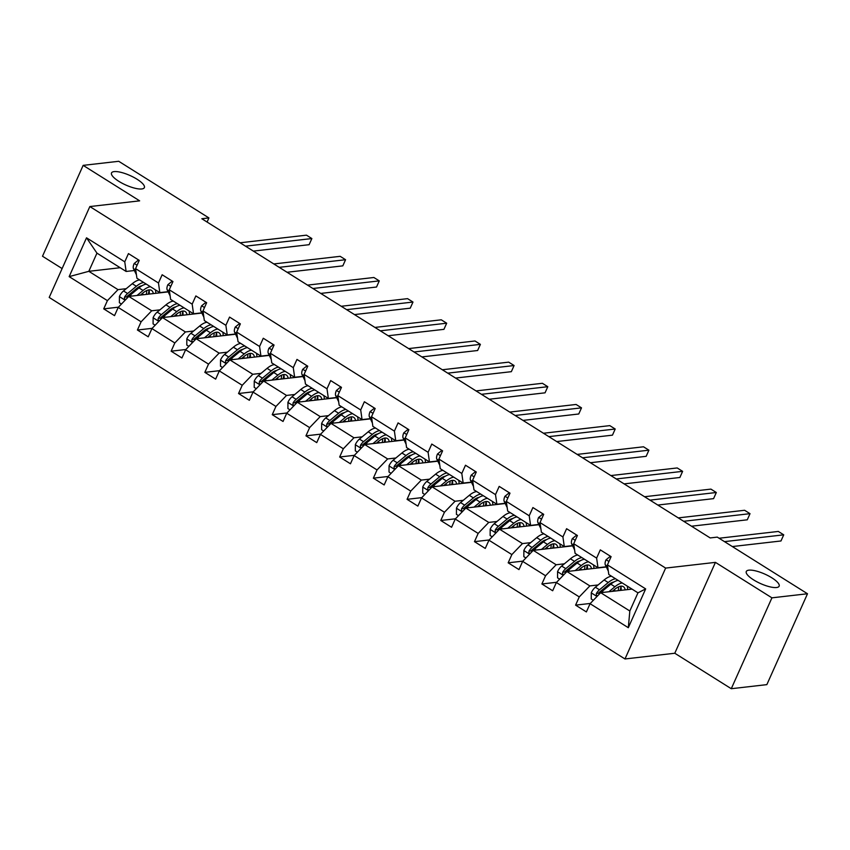 <?xml version="1.0" encoding="UTF-8"?>
<svg xmlns="http://www.w3.org/2000/svg" width="850" height="850" viewBox="0 0 850 850"><rect width="100%" height="100%" fill="white"/><g stroke="black" fill="none" stroke-linecap="round" stroke-linejoin="round"><path stroke-width="1.27" d="M748.882 570.159A17.988 5.196 -155.9 0 1 768.474 575.875A17.988 5.196 -155.9 0 1 779.131 586.192A17.988 5.196 -155.9 0 1 776.539 587.52A17.988 5.196 -155.9 0 1 756.946 581.814A17.988 5.196 -155.9 0 1 746.289 571.497A17.988 5.196 -155.9 0 1 748.882 570.159M114.113 171.604A17.988 5.196 -155.9 0 1 133.705 177.31A17.988 5.196 -155.9 0 1 144.362 187.627A17.988 5.196 -155.9 0 1 141.769 188.966A17.988 5.196 -155.9 0 1 122.177 183.249A17.988 5.196 -155.9 0 1 111.52 172.933A17.988 5.196 -155.9 0 1 114.113 171.604M731.276 688.713L771.928 597.837L715.434 562.371L674.783 653.246L731.276 688.713L766.849 684.633L807.5 593.757L717.294 537.115L710.186 537.933L201.811 218.737L208.919 217.919L118.724 161.288L83.151 165.367L42.5 256.243L62.114 268.558M674.783 653.246L624.984 658.963L49.204 297.436L89.845 206.561L665.635 568.087L624.984 658.963M771.928 597.837L807.5 593.757M632.007 589.093L600.663 592.694L629.829 611.001L628.309 627.704L590.07 603.691L586.383 611.926L575.588 605.136L590.304 603.447M600.663 592.694L590.07 603.691M606.326 567.003L566.95 571.529L589.857 585.905L579.264 596.912L575.588 605.136M579.264 596.912L556.367 582.526L552.681 590.761L541.886 583.971L556.601 582.282M572.624 545.849L533.247 550.364L556.155 564.751L545.562 575.747L541.886 583.971M545.562 575.747L522.654 561.372L518.978 569.596L508.172 562.817L522.899 561.128M538.921 524.684L499.545 529.199L522.452 543.586L511.859 554.582L508.172 562.817M511.859 554.582L488.952 540.207L485.276 548.431L474.47 541.652L489.196 539.962M505.219 503.519L465.842 508.045L488.739 522.421L478.157 533.428L474.47 541.652M478.157 533.428L455.249 519.042L451.573 527.276L440.767 520.487L455.483 518.798M471.506 482.354L432.14 486.88L455.037 501.256L444.444 512.263L440.767 520.487M444.444 512.263L421.547 497.877L417.871 506.111L407.065 499.322L421.781 497.632M437.803 461.199L398.438 465.715L421.334 480.101L410.741 491.098L407.065 499.322M410.741 491.098L387.844 476.723L384.158 484.946L373.362 478.168L388.078 476.478M404.101 440.034L364.724 444.55L387.632 458.936L377.039 469.933L373.362 478.168M377.039 469.933L354.142 455.558L350.455 463.781L339.649 457.002L354.376 455.313M370.398 418.869L331.022 423.396L353.929 437.771L343.336 448.768L339.649 457.002M343.336 448.768L320.429 434.392L316.752 442.616L305.947 435.837L320.673 434.148M336.696 397.704L297.319 402.231L320.216 416.606L309.634 427.614L305.947 435.837M309.634 427.614L286.726 413.228L283.05 421.462L272.244 414.672L286.96 412.983M302.993 376.55L263.617 381.066L286.514 395.441L275.931 406.449L272.244 414.672M275.931 406.449L253.024 392.073L249.347 400.297L238.542 393.518L253.258 391.818M269.28 355.385L229.914 359.901L252.811 374.287L242.218 385.284L238.542 393.518M242.218 385.284L219.321 370.908L215.645 379.132L204.839 372.353L219.555 370.664M235.577 334.22L196.201 338.746L219.109 353.122L208.516 364.119L204.839 372.353M208.516 364.119L185.619 349.743L181.932 357.967L171.137 351.188L185.852 349.499M201.875 313.055L162.499 317.581L185.406 331.957L174.813 342.964L171.137 351.188M174.813 342.964L151.916 328.578L148.229 336.812L137.424 330.023L152.15 328.334M168.173 291.89L128.796 296.416L151.704 310.792L141.111 321.799L137.424 330.023M141.111 321.799L118.203 307.424L114.527 315.647L103.721 308.869L118.448 307.169M120.169 267.718L88.825 271.32L117.991 289.638L107.408 300.634L103.721 308.869M107.408 300.634L69.158 276.622L86.519 237.819L124.759 261.832L128.446 253.597L139.251 260.387L135.564 268.611L158.472 282.997L162.148 274.763L172.954 281.552L169.267 289.776L192.174 304.151L195.851 295.928L206.656 302.706L202.98 310.941L225.877 325.316L229.553 317.092L240.359 323.871L236.683 332.095L259.579 346.481L263.266 338.247L274.061 345.036L270.385 353.26L293.282 367.646L296.969 359.412L307.764 366.201L304.087 374.425L326.995 388.801L330.671 380.577L341.477 387.356L337.79 395.59L360.697 409.966L364.374 401.742L375.179 408.521L371.493 416.744L394.4 431.131L398.076 422.896L408.882 429.686L405.206 437.909L428.103 452.296L431.779 444.061L442.584 450.851L438.908 459.074L461.805 473.45L465.492 465.226L476.287 472.005L472.611 480.239L495.507 494.615L499.194 486.391L510 493.17L506.313 501.404L529.221 515.78L532.897 507.556L543.702 514.335L540.016 522.559L562.923 536.945L566.599 528.711L577.405 535.5L573.718 543.724L596.626 558.099L600.302 549.876L611.107 556.654L607.431 564.889L645.671 588.901L628.309 627.704M573.718 543.724L575.089 553.35L597.986 567.736L606.22 566.791M597.986 567.736L596.626 558.099M611.819 583.387L610.119 583.578M598.092 584.959L589.857 585.905M566.95 571.529L556.367 582.526M540.016 522.559L541.376 532.196L564.283 546.571L572.518 545.626M564.283 546.571L562.923 536.945M578.117 562.222L576.417 562.424M564.389 563.805L556.155 564.751M533.247 550.364L522.654 561.372M506.313 501.404L507.673 511.031L530.581 525.406L538.815 524.461M530.581 525.406L529.221 515.78M544.404 541.057L542.714 541.259M530.687 542.64L522.452 543.586M499.545 529.199L488.952 540.207M472.611 480.239L473.971 489.866L496.878 504.241L505.112 503.296M496.878 504.241L495.507 494.615M510.701 519.903L509.012 520.094M496.974 521.475L488.739 522.421M465.842 508.045L455.249 519.042M438.908 459.074L440.268 468.701L463.165 483.087L471.399 482.141M463.165 483.087L461.805 473.45M476.999 498.737L475.309 498.929M463.271 500.31L455.037 501.256M432.14 486.88L421.547 497.877M405.206 437.909L406.566 447.546L429.462 461.922L437.697 460.976M429.462 461.922L428.103 452.296M443.296 477.572L441.607 477.764M429.569 479.156L421.334 480.101M398.438 465.715L387.844 476.723M371.493 416.744L372.863 426.381L395.76 440.757L403.994 439.811M395.76 440.757L394.4 431.131M409.594 456.408L407.894 456.609M395.866 457.991L387.632 458.936M364.724 444.55L354.142 455.558M337.79 395.59L339.15 405.216L362.058 419.592L370.292 418.646M362.058 419.592L360.697 409.966M375.891 435.253L374.191 435.444M362.164 436.826L353.929 437.771M331.022 423.396L320.429 434.392M304.087 374.425L305.447 384.051L328.355 398.438L336.589 397.492M328.355 398.438L326.995 388.801M342.178 414.088L340.489 414.279M328.461 415.661L320.216 416.606M297.319 402.231L286.726 413.228M270.385 353.26L271.745 362.886L294.642 377.272L302.887 376.327M294.642 377.272L293.282 367.646M308.476 392.923L306.786 393.114M294.748 394.496L286.514 395.441M263.617 381.066L253.024 392.073M236.683 332.095L238.042 341.732L260.939 356.108L269.174 355.162M260.939 356.108L259.579 346.481M274.773 371.758L273.084 371.96M261.046 373.341L252.811 374.287M229.914 359.901L219.321 370.908M202.98 310.941L204.34 320.567L227.237 334.942L235.471 333.997M227.237 334.942L225.877 325.316M241.071 350.604L239.371 350.795M227.343 352.176L219.109 353.122M196.201 338.746L185.619 349.743M169.267 289.776L170.627 299.402L193.534 313.788L201.769 312.842M193.534 313.788L192.174 304.151M207.368 329.439L205.668 329.63M193.641 331.011L185.406 331.957M162.499 317.581L151.916 328.578M135.564 268.611L136.924 278.237L159.832 292.623L168.066 291.678M159.832 292.623L158.472 282.997M173.666 308.274L171.966 308.465M159.938 309.846L151.704 310.792M128.796 296.416L118.203 307.424M86.519 237.819L96.953 253.141L126.129 271.458L134.364 270.512M126.129 271.458L124.759 261.832M715.434 562.371L665.635 568.087M89.845 206.561L139.644 200.844L83.151 165.367M207.081 222.041L208.919 217.919M629.829 611.001L637.957 592.832L608.791 574.515L607.431 564.889M139.952 287.109L138.263 287.311M126.225 288.692L117.991 289.638M96.953 253.141L88.825 271.32L69.158 276.622M645.671 588.901L637.957 592.832M139.219 260.44L138.508 259.994L134.141 263.543A7.448 3.124 122.1 0 0 133.471 268.674L136.34 274.592A21.505 9.021 122.1 0 0 136.436 274.794M253.353 251.101L309.124 244.694L311.865 238.553L245.512 246.171M311.865 238.553L306.467 235.163L240.104 242.781M140.409 295.088L142.885 293.027A17.85 7.491 -57.9 0 1 151.502 290.381A17.85 7.491 -57.9 0 1 153.308 293.601M137.031 295.471L143.066 290.477A21.505 9.021 -57.9 0 1 150.418 286.716M155.284 289.765A21.505 9.021 -57.9 0 1 155.762 293.324M121.465 304.034L119.382 302.728L119.425 296.459A7.448 3.124 -57.9 0 1 123.505 290.944L132.26 283.698A21.505 9.021 -57.9 0 1 139.613 279.926M141.621 294.079L141.366 294.971M128.903 296.406A7.448 3.124 -57.9 0 1 130.199 295.152L138.964 287.895A21.505 9.021 -57.9 0 1 146.317 284.134M149.239 294.068A17.85 7.491 122.1 0 0 148.941 289.914M148.293 294.174A21.505 9.021 122.1 0 0 149.005 290.137M143.724 282.508A21.505 9.021 122.1 0 0 136.372 286.269L127.606 293.526A7.448 3.124 122.1 0 0 124.525 297.171L124.419 298.817L125.651 299.689M124.525 297.171L126.576 296.937A3.793 1.594 -57.9 0 1 127.426 296.076L136.191 288.819A17.85 7.491 -57.9 0 1 142.003 285.738M146.721 290.562A17.85 7.491 -57.9 0 1 146.317 294.408M172.922 281.605L172.21 281.159L167.854 284.707A7.448 3.124 122.1 0 0 167.174 289.839L170.042 295.747A21.505 9.021 122.1 0 0 170.149 295.949M287.056 272.266L342.826 265.859L345.567 259.717L279.214 267.336M345.567 259.717L340.17 256.328L273.817 263.946M206.624 302.77L205.913 302.313L201.556 305.873A7.448 3.124 122.1 0 0 200.876 310.994L203.745 316.912A21.505 9.021 122.1 0 0 203.851 317.114M320.758 293.42L376.529 287.024L379.27 280.882L312.917 288.501M379.27 280.882L373.873 277.493L307.519 285.111M174.112 316.243L176.587 314.192A17.85 7.491 -57.9 0 1 185.204 311.546A17.85 7.491 -57.9 0 1 187.011 314.766M170.733 316.636L176.768 311.642A21.505 9.021 -57.9 0 1 184.121 307.87M188.987 310.93A21.505 9.021 -57.9 0 1 189.465 314.479M155.167 325.199L153.085 323.892L153.127 317.624A7.448 3.124 -57.9 0 1 157.208 312.109L165.962 304.853A21.505 9.021 -57.9 0 1 173.315 301.091M175.334 315.233L175.068 316.136M162.616 317.571A7.448 3.124 -57.9 0 1 163.901 316.317L172.667 309.06A21.505 9.021 -57.9 0 1 180.019 305.299M182.941 315.233A17.85 7.491 122.1 0 0 182.644 311.068M181.996 315.339A21.505 9.021 122.1 0 0 182.708 311.302M177.427 303.673A21.505 9.021 122.1 0 0 170.074 307.434L161.309 314.681A7.448 3.124 122.1 0 0 158.227 318.336L158.121 319.983L159.354 320.854M158.227 318.336L160.278 318.102A3.793 1.594 -57.9 0 1 161.139 317.241L169.894 309.984A17.85 7.491 -57.9 0 1 175.706 306.903M180.423 311.727A17.85 7.491 -57.9 0 1 180.03 315.562M207.814 337.408L210.29 335.357A17.85 7.491 -57.9 0 1 218.907 332.711A17.85 7.491 -57.9 0 1 220.724 335.931M204.446 337.801L210.471 332.796A21.505 9.021 -57.9 0 1 217.823 329.035M222.689 332.084A21.505 9.021 -57.9 0 1 223.167 335.644M188.87 346.354L186.798 345.058L186.83 338.789A7.448 3.124 -57.9 0 1 190.91 333.274L199.676 326.017A21.505 9.021 -57.9 0 1 207.028 322.256M209.036 336.398L208.771 337.301M196.318 338.725A7.448 3.124 -57.9 0 1 197.614 337.471L206.369 330.225A21.505 9.021 -57.9 0 1 213.722 326.464M216.644 336.398A17.85 7.491 122.1 0 0 216.346 332.233M215.698 336.504A21.505 9.021 122.1 0 0 216.421 332.467M211.129 324.828A21.505 9.021 122.1 0 0 203.777 328.599L195.022 335.846A7.448 3.124 122.1 0 0 191.941 339.501L191.834 341.147L193.056 342.019M191.941 339.501L193.981 339.267A3.793 1.594 -57.9 0 1 194.841 338.396L203.596 331.149A17.85 7.491 -57.9 0 1 209.408 328.068M214.126 332.881A17.85 7.491 -57.9 0 1 213.732 336.728M240.337 323.935L239.615 323.478L235.259 327.038A7.448 3.124 122.1 0 0 234.579 332.159L237.447 338.077A21.505 9.021 122.1 0 0 237.554 338.279M354.461 314.585L410.231 308.178L412.983 302.047L346.619 309.666M412.983 302.047L407.575 298.647L341.222 306.276M241.517 358.572L244.003 356.522A17.85 7.491 -57.9 0 1 252.609 353.876A17.85 7.491 -57.9 0 1 254.426 357.085M238.149 358.955L244.184 353.961A21.505 9.021 -57.9 0 1 251.526 350.2M256.392 353.249A21.505 9.021 -57.9 0 1 256.87 356.809M222.583 367.519L220.501 366.212L220.532 359.943A7.448 3.124 -57.9 0 1 224.613 354.429L233.378 347.183A21.505 9.021 -57.9 0 1 240.731 343.411M242.739 357.563L242.473 358.466M230.021 359.89A7.448 3.124 -57.9 0 1 231.317 358.636L240.072 351.39A21.505 9.021 -57.9 0 1 247.424 347.618M250.346 357.553A17.85 7.491 122.1 0 0 250.049 353.398M249.401 357.669A21.505 9.021 122.1 0 0 250.123 353.621M244.832 345.993A21.505 9.021 122.1 0 0 237.479 349.754L228.724 357.011A7.448 3.124 122.1 0 0 225.643 360.666L225.537 362.302L226.759 363.173M225.643 360.666L227.683 360.432A3.793 1.594 -57.9 0 1 228.544 359.561L237.299 352.314A17.85 7.491 -57.9 0 1 243.121 349.223M247.828 354.046A17.85 7.491 -57.9 0 1 247.435 357.892M274.04 345.089L273.317 344.643L268.961 348.203A7.448 3.124 122.1 0 0 268.281 353.324L271.15 359.242A21.505 9.021 122.1 0 0 271.256 359.444M388.174 335.75L443.934 329.343L446.686 323.202L380.332 330.82M446.686 323.202L441.277 319.812L374.924 327.431M275.219 379.737L277.706 377.676A17.85 7.491 -57.9 0 1 286.312 375.031A17.85 7.491 -57.9 0 1 288.129 378.25M271.851 380.12L277.886 375.126A21.505 9.021 -57.9 0 1 285.239 371.365M290.094 374.414A21.505 9.021 -57.9 0 1 290.572 377.974M256.286 388.684L254.203 387.377L254.246 381.108A7.448 3.124 -57.9 0 1 258.326 375.594L267.081 368.348A21.505 9.021 -57.9 0 1 274.433 364.576M276.441 378.728L276.176 379.621M263.723 381.055A7.448 3.124 -57.9 0 1 265.019 379.801L273.774 372.544A21.505 9.021 -57.9 0 1 281.127 368.783M284.049 378.717A17.85 7.491 122.1 0 0 283.751 374.563M283.114 378.824A21.505 9.021 122.1 0 0 283.826 374.786M278.534 367.158A21.505 9.021 122.1 0 0 271.182 370.919L262.427 378.176A7.448 3.124 122.1 0 0 259.346 381.82L259.239 383.467L260.461 384.338M259.346 381.82L261.396 381.586A3.793 1.594 -57.9 0 1 262.246 380.726L271.001 373.469A17.85 7.491 -57.9 0 1 276.824 370.388M281.541 375.211A17.85 7.491 -57.9 0 1 281.138 379.058M307.743 366.254L307.02 365.808L302.664 369.357A7.448 3.124 122.1 0 0 301.994 374.489L304.863 380.396A21.505 9.021 122.1 0 0 304.959 380.609M421.876 356.915L477.636 350.508L480.388 344.367L414.035 351.985M480.388 344.367L474.991 340.978L408.627 348.596M308.922 400.892L311.408 398.841A17.85 7.491 -57.9 0 1 320.025 396.196A17.85 7.491 -57.9 0 1 321.831 399.415M305.554 401.285L311.589 396.291A21.505 9.021 -57.9 0 1 318.941 392.519M323.797 395.579A21.505 9.021 -57.9 0 1 324.275 399.128M289.988 409.849L287.906 408.542L287.948 402.273A7.448 3.124 -57.9 0 1 292.028 396.759L300.783 389.502A21.505 9.021 -57.9 0 1 308.136 385.741M310.144 399.882L309.889 400.786M297.426 402.22A7.448 3.124 -57.9 0 1 298.722 400.966L307.487 393.709A21.505 9.021 -57.9 0 1 314.829 389.948M317.751 399.882A17.85 7.491 122.1 0 0 317.454 395.717M316.816 399.989A21.505 9.021 122.1 0 0 317.528 395.951M312.237 388.322A21.505 9.021 122.1 0 0 304.895 392.084L296.129 399.33A7.448 3.124 122.1 0 0 293.048 402.985L292.942 404.632L294.174 405.503M293.048 402.985L295.099 402.751A3.793 1.594 -57.9 0 1 295.949 401.891L304.714 394.634A17.85 7.491 -57.9 0 1 310.526 391.553M315.244 396.376A17.85 7.491 -57.9 0 1 314.84 400.212M341.445 387.419L340.733 386.962L336.377 390.522A7.448 3.124 122.1 0 0 335.697 395.643L338.566 401.561A21.505 9.021 122.1 0 0 338.661 401.763M455.579 378.069L511.349 371.673L514.091 365.532L447.737 373.15M514.091 365.532L508.693 362.142L442.34 369.761M342.635 422.057L345.111 420.006A17.85 7.491 -57.9 0 1 353.728 417.361A17.85 7.491 -57.9 0 1 355.534 420.58M339.256 422.45L345.291 417.456A21.505 9.021 -57.9 0 1 352.644 413.684M357.51 416.744A21.505 9.021 -57.9 0 1 357.988 420.293M323.691 431.014L321.608 429.707L321.651 423.438A7.448 3.124 -57.9 0 1 325.731 417.924L334.486 410.667A21.505 9.021 -57.9 0 1 341.838 406.906M343.846 421.047L343.591 421.951M331.128 423.374A7.448 3.124 -57.9 0 1 332.424 422.121L341.19 414.874A21.505 9.021 -57.9 0 1 348.543 411.113M351.464 421.047A17.85 7.491 122.1 0 0 351.167 416.882M350.519 421.154A21.505 9.021 122.1 0 0 351.231 417.116M345.95 409.477A21.505 9.021 122.1 0 0 338.598 413.249L329.832 420.495A7.448 3.124 122.1 0 0 326.751 424.15L326.644 425.797L327.877 426.668M326.751 424.15L328.801 423.916A3.793 1.594 -57.9 0 1 329.651 423.056L338.417 415.799A17.85 7.491 -57.9 0 1 344.229 412.717M348.946 417.541A17.85 7.491 -57.9 0 1 348.543 421.377M375.147 408.584L374.436 408.127L370.079 411.687A7.448 3.124 122.1 0 0 369.399 416.808L372.268 422.726A21.505 9.021 122.1 0 0 372.374 422.928M489.281 399.234L545.052 392.828L547.793 386.697L481.44 394.315M547.793 386.697L542.396 383.297L476.043 390.926M376.337 443.222L378.813 441.171A17.85 7.491 -57.9 0 1 387.43 438.526A17.85 7.491 -57.9 0 1 389.236 441.734M372.959 443.604L378.994 438.611A21.505 9.021 -57.9 0 1 386.346 434.849M391.212 437.899A21.505 9.021 -57.9 0 1 391.691 441.458M357.393 452.168L355.321 450.861L355.353 444.592A7.448 3.124 -57.9 0 1 359.433 439.078L368.199 431.832A21.505 9.021 -57.9 0 1 375.541 428.071M377.559 442.212L377.294 443.116M364.841 444.539A7.448 3.124 -57.9 0 1 366.138 443.286L374.892 436.039A21.505 9.021 -57.9 0 1 382.245 432.267M385.167 442.202A17.85 7.491 122.1 0 0 384.869 438.047M384.221 442.319A21.505 9.021 122.1 0 0 384.933 438.271M379.652 430.642A21.505 9.021 122.1 0 0 372.3 434.403L363.545 441.66A7.448 3.124 122.1 0 0 360.453 445.315L360.358 446.951L361.579 447.822M360.453 445.315L362.504 445.081A3.793 1.594 -57.9 0 1 363.364 444.21L372.119 436.964A17.85 7.491 -57.9 0 1 377.931 433.872M382.649 438.696A17.85 7.491 -57.9 0 1 382.256 442.542M408.861 429.739L408.138 429.293L403.782 432.852A7.448 3.124 122.1 0 0 403.102 437.973L405.971 443.891A21.505 9.021 122.1 0 0 406.077 444.093M522.984 420.399L578.754 413.993L581.506 407.851L515.142 415.48M581.506 407.851L576.098 404.462L509.745 412.08M410.04 464.387L412.526 462.326A17.85 7.491 -57.9 0 1 421.132 459.691A17.85 7.491 -57.9 0 1 422.949 462.899M406.672 464.769L412.696 459.776A21.505 9.021 -57.9 0 1 420.049 456.014M424.915 459.064A21.505 9.021 -57.9 0 1 425.393 462.623M391.096 473.333L389.024 472.026L389.056 465.757A7.448 3.124 -57.9 0 1 393.136 460.243L401.901 452.997A21.505 9.021 -57.9 0 1 409.254 449.225M411.262 463.377L410.996 464.27M398.544 465.704A7.448 3.124 -57.9 0 1 399.84 464.451L408.595 457.194A21.505 9.021 -57.9 0 1 415.947 453.433M418.869 463.367A17.85 7.491 122.1 0 0 418.572 459.212M417.924 463.473A21.505 9.021 122.1 0 0 418.646 459.436M413.355 451.807A21.505 9.021 122.1 0 0 406.002 455.568L397.248 462.825A7.448 3.124 122.1 0 0 394.166 466.48L394.06 468.116L395.282 468.987M394.166 466.48L396.206 466.236A3.793 1.594 -57.9 0 1 397.067 465.375L405.822 458.129A17.85 7.491 -57.9 0 1 411.634 455.037M416.351 459.861A17.85 7.491 -57.9 0 1 415.958 463.707M442.563 450.904L441.841 450.457L437.484 454.006A7.448 3.124 122.1 0 0 436.804 459.138L439.673 465.046A21.505 9.021 122.1 0 0 439.779 465.258M556.697 441.564L612.457 435.158L615.209 429.016L548.845 436.634M615.209 429.016L609.801 425.627L543.447 433.245M443.743 485.541L446.229 483.491A17.85 7.491 -57.9 0 1 454.835 480.845A17.85 7.491 -57.9 0 1 456.652 484.064M440.374 485.934L446.409 480.941A21.505 9.021 -57.9 0 1 453.751 477.169M458.618 480.229A21.505 9.021 -57.9 0 1 459.096 483.788M424.809 494.498L422.726 493.191L422.758 486.922A7.448 3.124 -57.9 0 1 426.849 481.408L435.604 474.151A21.505 9.021 -57.9 0 1 442.956 470.39M444.964 484.532L444.699 485.435M432.246 486.869A7.448 3.124 -57.9 0 1 433.543 485.616L442.297 478.359A21.505 9.021 -57.9 0 1 449.65 474.598M452.572 484.532A17.85 7.491 122.1 0 0 452.274 480.377M451.637 484.638A21.505 9.021 122.1 0 0 452.349 480.601M447.058 472.972A21.505 9.021 122.1 0 0 439.705 476.733L430.95 483.99A7.448 3.124 122.1 0 0 427.869 487.634L427.763 489.281L428.984 490.152M427.869 487.634L429.919 487.401A3.793 1.594 -57.9 0 1 430.769 486.54L439.524 479.283A17.85 7.491 -57.9 0 1 445.347 476.202M450.064 481.026A17.85 7.491 -57.9 0 1 449.661 484.872M476.266 472.069L475.543 471.612L471.187 475.171A7.448 3.124 122.1 0 0 470.507 480.293L473.376 486.211A21.505 9.021 122.1 0 0 473.482 486.413M590.399 462.729L646.159 456.322L648.911 450.181L582.558 457.799M648.911 450.181L643.514 446.792L577.15 454.41M477.445 506.706L479.931 504.656A17.85 7.491 -57.9 0 1 488.548 502.01A17.85 7.491 -57.9 0 1 490.354 505.229M474.077 507.099L480.112 502.106A21.505 9.021 -57.9 0 1 487.464 498.334M492.32 501.394A21.505 9.021 -57.9 0 1 492.798 504.942M458.511 515.663L456.429 514.356L456.471 508.087A7.448 3.124 -57.9 0 1 460.551 502.573L469.306 495.316A21.505 9.021 -57.9 0 1 476.659 491.555M478.667 505.697L478.401 506.6M465.949 508.024A7.448 3.124 -57.9 0 1 467.245 506.77L476 499.524A21.505 9.021 -57.9 0 1 483.353 495.763M486.274 505.697A17.85 7.491 122.1 0 0 485.977 501.532M485.339 505.803A21.505 9.021 122.1 0 0 486.051 501.766M480.76 494.126A21.505 9.021 122.1 0 0 473.408 497.898L464.652 505.144A7.448 3.124 122.1 0 0 461.571 508.799L461.465 510.446L462.687 511.317M461.571 508.799L463.622 508.566A3.793 1.594 -57.9 0 1 464.472 507.705L473.227 500.448A17.85 7.491 -57.9 0 1 479.049 497.367M483.767 502.191A17.85 7.491 -57.9 0 1 483.363 506.026M509.968 493.234L509.246 492.777L504.889 496.336A7.448 3.124 122.1 0 0 504.22 501.457L507.089 507.376A21.505 9.021 122.1 0 0 507.184 507.578M624.102 483.884L679.872 477.487L682.614 471.346L616.261 478.964M682.614 471.346L677.216 467.946L610.852 475.575M511.158 527.871L513.634 525.821A17.85 7.491 -57.9 0 1 522.251 523.175A17.85 7.491 -57.9 0 1 524.057 526.384M507.779 528.254L513.814 523.26A21.505 9.021 -57.9 0 1 521.167 519.499M526.023 522.548A21.505 9.021 -57.9 0 1 526.501 526.108M492.214 536.817L490.131 535.511L490.174 529.242A7.448 3.124 -57.9 0 1 494.254 523.727L503.009 516.481A21.505 9.021 -57.9 0 1 510.361 512.72M512.369 526.862L512.114 527.765M499.651 529.189A7.448 3.124 -57.9 0 1 500.947 527.935L509.713 520.689A21.505 9.021 -57.9 0 1 517.055 516.917M519.987 526.862A17.85 7.491 122.1 0 0 519.679 522.697M519.042 526.968A21.505 9.021 122.1 0 0 519.754 522.92M514.462 515.291A21.505 9.021 122.1 0 0 507.121 519.063L498.355 526.309A7.448 3.124 122.1 0 0 495.274 529.964L495.168 531.601L496.4 532.472M495.274 529.964L497.324 529.731A3.793 1.594 -57.9 0 1 498.174 528.859L506.94 521.613A17.85 7.491 -57.9 0 1 512.752 518.521M517.469 523.345A17.85 7.491 -57.9 0 1 517.066 527.191M543.671 514.388L542.959 513.942L538.602 517.501A7.448 3.124 122.1 0 0 537.923 522.622L540.791 528.541A21.505 9.021 122.1 0 0 540.887 528.742M657.804 505.049L713.575 498.642L716.316 492.501L649.963 500.129M716.316 492.501L710.919 489.111L644.566 496.729M544.861 549.036L547.336 546.975A17.85 7.491 -57.9 0 1 555.953 544.34A17.85 7.491 -57.9 0 1 557.759 547.549M541.482 549.419L547.517 544.425A21.505 9.021 -57.9 0 1 554.869 540.664M559.736 543.713A21.505 9.021 -57.9 0 1 560.214 547.273M525.916 557.982L523.834 556.676L523.876 550.407A7.448 3.124 -57.9 0 1 527.956 544.893L536.711 537.646A21.505 9.021 -57.9 0 1 544.064 533.874M546.072 548.027L545.817 548.919M533.364 550.354A7.448 3.124 -57.9 0 1 534.65 549.1L543.416 541.854A21.505 9.021 -57.9 0 1 550.768 538.082M553.69 548.016A17.85 7.491 122.1 0 0 553.393 543.862M552.744 548.122A21.505 9.021 122.1 0 0 553.456 544.085M548.176 536.456A21.505 9.021 122.1 0 0 540.823 540.217L532.058 547.474A7.448 3.124 122.1 0 0 528.976 551.129L528.87 552.766L530.102 553.637M528.976 551.129L531.027 550.885A3.793 1.594 -57.9 0 1 531.877 550.024L540.642 542.778A17.85 7.491 -57.9 0 1 546.454 539.686M551.172 544.51A17.85 7.491 -57.9 0 1 550.768 548.356M577.373 535.553L576.661 535.107L572.305 538.656A7.448 3.124 122.1 0 0 571.625 543.788L574.494 549.695A21.505 9.021 122.1 0 0 574.6 549.907M691.507 526.214L747.278 519.807L750.019 513.666L683.666 521.284M750.019 513.666L744.621 510.276L678.268 517.894M578.563 570.201L581.039 568.14A17.85 7.491 -57.9 0 1 589.656 565.494A17.85 7.491 -57.9 0 1 591.462 568.714M575.184 570.584L581.219 565.59A21.505 9.021 -57.9 0 1 588.572 561.818M593.438 564.878A21.505 9.021 -57.9 0 1 593.916 568.438M559.619 579.148L557.547 577.841L557.579 571.572A7.448 3.124 -57.9 0 1 561.659 566.058L570.424 558.801A21.505 9.021 -57.9 0 1 577.766 555.039M579.785 569.181L579.519 570.084M567.067 571.519A7.448 3.124 -57.9 0 1 568.363 570.265L577.118 563.008A21.505 9.021 -57.9 0 1 584.471 559.247M587.393 569.181A17.85 7.491 122.1 0 0 587.095 565.027M586.447 569.287A21.505 9.021 122.1 0 0 587.169 565.25M581.878 557.621A21.505 9.021 122.1 0 0 574.526 561.383L565.771 568.639A7.448 3.124 122.1 0 0 562.689 572.284L562.583 573.931L563.805 574.802M562.689 572.284L564.729 572.05A3.793 1.594 -57.9 0 1 565.59 571.189L574.345 563.933A17.85 7.491 -57.9 0 1 580.157 560.851M584.874 565.675A17.85 7.491 -57.9 0 1 584.481 569.521M611.086 556.718L610.364 556.272L606.008 559.821A7.448 3.124 122.1 0 0 605.327 564.942L608.196 570.86A21.505 9.021 122.1 0 0 608.303 571.062M732.328 546.561L780.98 540.972L783.732 534.831L724.487 541.631M783.732 534.831L778.324 531.441L719.079 538.241M612.266 591.356L614.752 589.305A17.85 7.491 -57.9 0 1 623.358 586.659A17.85 7.491 -57.9 0 1 625.175 589.879M608.898 591.749L614.922 586.755A21.505 9.021 -57.9 0 1 622.274 582.983M627.141 586.043A21.505 9.021 -57.9 0 1 627.619 589.592M593.321 600.312L591.249 599.006L591.281 592.737A7.448 3.124 -57.9 0 1 595.361 587.222L604.127 579.966A21.505 9.021 -57.9 0 1 611.479 576.204M613.487 590.346L613.222 591.249M600.769 592.684A7.448 3.124 -57.9 0 1 602.066 591.43L610.821 584.173A21.505 9.021 -57.9 0 1 618.173 580.412M621.095 590.346A17.85 7.491 122.1 0 0 620.798 586.181M620.149 590.452A21.505 9.021 122.1 0 0 620.872 586.415M615.581 578.776A21.505 9.021 122.1 0 0 608.228 582.548L599.473 589.794A7.448 3.124 122.1 0 0 596.392 593.449L596.286 595.096L597.508 595.967M596.392 593.449L598.432 593.215A3.793 1.594 -57.9 0 1 599.293 592.354L608.048 585.097A17.85 7.491 -57.9 0 1 613.859 582.016M618.577 586.84A17.85 7.491 -57.9 0 1 618.184 590.676M137.073 265.232L134.257 263.457M135.777 270.119L133.471 268.674M119.425 296.618L125.141 300.209M138.964 287.895L143.066 290.477M143.661 294.706L142.067 293.707M132.26 283.698L136.372 286.269M130.199 295.152L131.686 296.087M123.505 290.944L127.606 293.526M170.786 286.397L167.96 284.623M169.479 291.284L167.174 289.839M204.489 307.562L201.663 305.788M203.192 312.449L200.876 310.994M153.127 317.783L158.854 321.374M172.667 309.06L176.768 311.642M177.363 315.871L175.769 314.872M165.962 304.853L170.074 307.434M163.901 316.317L165.399 317.252M157.208 312.109L161.309 314.681M186.83 338.938L192.557 342.539M206.369 330.225L210.471 332.796M211.066 337.036L209.472 336.037M199.676 326.017L203.777 328.599M197.614 337.471L199.102 338.406M190.91 333.274L195.022 335.846M238.191 328.716L235.365 326.942M236.895 333.614L234.579 332.159M220.532 360.103L226.259 363.694M240.072 351.39L244.184 353.961M244.768 358.201L243.174 357.191M233.378 347.183L237.479 349.754M231.317 358.636L232.804 359.571M224.613 354.429L228.724 357.011M271.894 349.881L269.067 348.107M270.598 354.769L268.281 353.324M254.235 381.267L259.962 384.859M273.774 372.544L277.886 375.126M278.481 379.355L276.888 378.356M267.081 368.348L271.182 370.919M265.019 379.801L266.507 380.736M258.326 375.594L262.427 378.176M305.596 371.046L302.781 369.272M304.3 375.934L301.994 374.489M287.948 402.433L293.664 406.024M307.487 393.709L311.589 396.291M312.184 400.52L310.59 399.521M300.783 389.502L304.895 392.084M298.722 400.966L300.209 401.901M292.028 396.759L296.129 399.33M339.309 392.211L336.483 390.437M338.002 397.099L335.697 395.643M321.651 423.587L327.367 427.189M341.19 414.874L345.291 417.456M345.886 421.685L344.293 420.686M334.486 410.667L338.598 413.249M332.424 422.121L333.912 423.056M325.731 417.924L329.832 420.495M373.012 413.366L370.186 411.591M371.716 418.264L369.399 416.808M355.353 444.752L361.08 448.343M374.892 436.039L378.994 438.611M379.589 442.85L377.995 441.851M368.199 431.832L372.3 434.403M366.138 443.286L367.625 444.221M359.433 439.078L363.545 441.66M406.714 434.531L403.888 432.756M405.418 439.418L403.102 437.973M389.056 465.917L394.783 469.508M408.595 457.194L412.696 459.776M413.291 464.015L411.697 463.006M401.901 452.997L406.002 455.568M399.84 464.451L401.328 465.386M393.136 460.243L397.248 462.825M440.417 455.696L437.591 453.921M439.121 460.583L436.804 459.138M422.758 487.082L428.485 490.673M442.297 478.359L446.409 480.941M447.004 485.169L445.4 484.171M435.604 474.151L439.705 476.733M433.543 485.616L435.03 486.551M426.849 481.408L430.95 483.99M474.119 476.861L471.293 475.086M472.823 481.748L470.507 480.293M456.461 508.236L462.188 511.838M476 499.524L480.112 502.106M480.707 506.334L479.113 505.336M469.306 495.316L473.408 497.898M467.245 506.77L468.733 507.705M460.551 502.573L464.652 505.144M507.822 498.015L505.006 496.251M506.526 502.913L504.22 501.457M490.174 529.401L495.89 532.992M509.713 520.689L513.814 523.26M514.409 527.499L512.816 526.501M503.009 516.481L507.121 519.063M500.947 527.935L502.435 528.87M494.254 523.727L498.355 526.309M541.535 519.18L538.709 517.406M540.228 524.078L537.923 522.622M523.876 550.566L529.603 554.157M543.416 541.854L547.517 544.425M548.112 548.664L546.518 547.655M536.711 537.646L540.823 540.217M534.65 549.1L536.138 550.035M527.956 544.893L532.058 547.474M575.237 540.345L572.411 538.571M573.941 545.232L571.625 543.788M557.579 571.731L563.306 575.322M577.118 563.008L581.219 565.59M581.814 569.819L580.221 568.82M570.424 558.801L574.526 561.383M568.363 570.265L569.851 571.2M561.659 566.058L565.771 568.639M608.94 561.51L606.114 559.736M607.644 566.398L605.327 564.942M591.281 592.896L597.008 596.487M610.821 584.173L614.922 586.755M615.517 590.984L613.923 589.985M604.127 579.966L608.228 582.548M602.066 591.43L603.553 592.354M595.361 587.222L599.473 589.794"/></g></svg>
